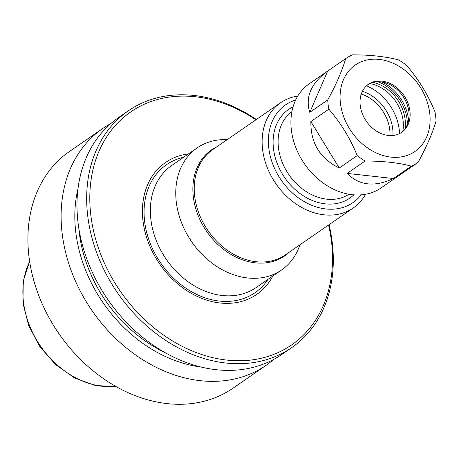 <?xml version="1.0" encoding="UTF-8"?>
<svg xmlns="http://www.w3.org/2000/svg" width="459" height="459" viewBox="0 0 459 459"><rect width="100%" height="100%" fill="white"/><g stroke="black" fill="none" stroke-linecap="round" stroke-linejoin="round"><path stroke-width="0.69" d="M328.575 225.019A141.567 110.447 -124.6 0 1 313.767 322.786A141.567 110.447 -124.6 0 1 152.801 326.854A141.567 110.447 -124.6 0 1 101.319 146.272A141.567 110.447 -124.6 0 1 255.898 119.816M272.83 276.02A80.176 62.556 -124.6 0 1 191.914 293.68A80.176 62.556 -124.6 0 1 142.829 203.423A80.176 62.556 -124.6 0 1 153.048 174.982A80.176 62.556 -124.6 0 1 188.471 153.908M197.186 147.89L171.792 165.429A74.209 57.897 55.4 0 0 160.191 177.019A74.209 57.897 55.4 0 0 150.73 203.343A74.209 57.897 55.4 0 0 156.158 240.275A74.209 57.897 55.4 0 0 180.617 275.681A74.209 57.897 55.4 0 0 256.151 287.541L281.545 270.001A74.209 57.897 -124.6 0 1 191.73 241.853A74.209 57.897 -124.6 0 1 197.186 147.89A74.209 57.897 -124.6 0 1 227.211 139.634M299.888 244.836A74.209 57.897 -124.6 0 1 281.545 270.001M362.409 91.307A38.005 29.651 -124.6 0 1 392.933 135.485M399.531 133.598A45.665 35.63 55.4 0 0 366.511 85.799M273.816 359.334A143.851 112.231 -124.6 0 1 266.18 365.255L232.988 388.182A143.851 112.231 -124.6 0 1 71.317 349.643A143.851 112.231 -124.6 0 1 46.967 173.95A143.851 112.231 -124.6 0 1 69.464 151.476L102.655 128.549A143.851 112.231 -124.6 0 1 110.9 123.5M266.18 365.255A143.851 112.231 -124.6 0 1 92.081 310.691A143.851 112.231 -124.6 0 1 102.655 128.549M200.893 366.976A131.963 102.959 -124.6 0 1 77.944 188.999M329.04 224.698A143.851 112.231 -124.6 0 1 314.243 325.121A143.851 112.231 -124.6 0 1 291.746 347.595L282.055 354.285A143.851 112.231 -124.6 0 1 120.384 315.746A143.851 112.231 -124.6 0 1 96.034 140.052A143.851 112.231 -124.6 0 1 118.531 117.579L128.222 110.883A143.851 112.231 -124.6 0 1 256.363 119.495M291.746 347.595A143.851 112.231 -124.6 0 1 117.647 293.031A143.851 112.231 -124.6 0 1 128.222 110.883M295.648 100.01A59.366 46.319 55.4 0 0 268.417 138.893A59.366 46.319 55.4 0 0 292.079 192.637A59.366 46.319 55.4 0 0 361.164 194.851M365.576 194.272A63.933 49.882 -124.6 0 1 353.264 207.961A63.933 49.882 -124.6 0 1 287.638 197.25A63.933 49.882 -124.6 0 1 280.587 102.759A63.933 49.882 -124.6 0 1 297.748 96.086M369.793 83.572A36.531 28.504 -124.6 0 1 403.1 120.717A36.531 28.504 -124.6 0 1 402.778 131.314M372.897 82.402A36.531 28.504 -124.6 0 1 405.096 119.34A36.531 28.504 -124.6 0 1 404.97 128.824M367.952 84.599A29.227 22.801 -124.6 0 1 386.019 82.981A29.227 22.801 -124.6 0 1 408.883 111.744A29.227 22.801 -124.6 0 1 409.072 116.351A29.227 22.801 -124.6 0 1 401.166 132.674M409.927 111.021A29.227 22.801 -124.6 0 1 401.694 132.324A29.227 22.801 -124.6 0 1 366.322 121.239A29.227 22.801 -124.6 0 1 368.468 84.232A29.227 22.801 -124.6 0 1 393.868 85.558A29.227 22.801 -124.6 0 1 409.927 111.021M429.733 113.212A52.515 40.971 -124.6 0 1 367.802 148.102A52.515 40.971 -124.6 0 1 357.716 63.514A52.515 40.971 -124.6 0 1 429.733 113.212M393.415 178.528C374.682 187.318 359.242 185.614 347.102 173.41L393.415 178.528L411.379 166.118A63.25 49.348 55.4 0 0 417.845 162.515L381.079 187.915A63.25 49.348 -124.6 0 1 326.114 185.046A63.25 49.348 -124.6 0 1 291.356 129.937A63.25 49.348 -124.6 0 1 309.177 83.842L345.943 58.442A63.25 49.348 55.4 0 0 345.661 58.637L327.697 71.047C311.059 83.263 305.08 97.033 309.773 112.357L327.697 71.047M417.845 162.515A63.25 49.348 55.4 0 0 418.126 162.32C426.56 146.851 432.533 133.081 436.05 121.01A63.25 49.348 55.4 0 0 435.666 116.42A63.25 49.348 55.4 0 0 434.954 111.795C427.949 94.617 418.488 79.143 406.565 65.367A63.25 49.348 55.4 0 0 398.722 59.957C385.744 56.549 370.304 54.845 352.409 54.839A63.25 49.348 55.4 0 0 345.943 58.442M347.102 173.41L365.066 161.006A63.25 49.348 55.4 0 1 357.222 155.59L339.258 168C320.038 158.562 310.571 143.082 310.869 121.572L328.833 109.162A63.25 49.348 55.4 0 1 327.737 99.947L309.773 112.357M327.737 99.947C336.172 84.479 342.144 70.709 345.661 58.637M357.222 155.59C350.223 138.411 340.756 122.937 328.833 109.162M411.379 166.118C398.401 162.716 382.967 161.011 365.066 161.006M339.258 168L310.869 121.572M291.901 111.606A50.232 39.193 55.4 0 0 298.143 185.35A50.232 39.193 55.4 0 0 348.995 194.249M353.866 194.857A53.887 42.044 -124.6 0 1 294.592 189.045A53.887 42.044 -124.6 0 1 293.06 106.838M361.279 94.032A36.158 28.206 -124.6 0 1 389.984 135.577M180.571 275.641A73.819 57.593 -124.6 0 1 180.53 275.601A73.819 57.593 -124.6 0 1 156.198 240.378A73.819 57.593 -124.6 0 1 156.175 240.327M115.823 386.403A82.419 64.3 -124.6 0 1 40.621 346.241A82.419 64.3 -124.6 0 1 29.663 261.693M164.477 352.271A127.866 99.758 -124.6 0 1 78.805 228.261M280.587 102.759L212.689 149.663A63.933 49.882 55.4 0 0 207.984 230.619A63.933 49.882 55.4 0 0 285.366 254.871L353.264 207.961M289.514 252.002A64.421 50.26 -124.6 0 1 206.734 231.485A64.421 50.26 -124.6 0 1 216.837 146.8M267.993 279.359A77.818 60.714 -124.6 0 1 189.469 290.49A77.818 60.714 -124.6 0 1 144.459 204.421A77.818 60.714 -124.6 0 1 183.634 157.248M407.357 124.538A38.86 30.323 55.4 0 0 407.076 119.558A38.86 30.323 55.4 0 0 377.751 81.691M382.026 81.989A39.652 30.937 -124.6 0 1 408.453 119.145A39.652 30.937 -124.6 0 1 408.585 120.436M116.035 386.524L95.397 385.537L74.719 378.032L55.7 364.716L39.91 346.729L28.676 325.603L22.95 303.101L23.248 281.103L29.628 261.446"/></g></svg>
